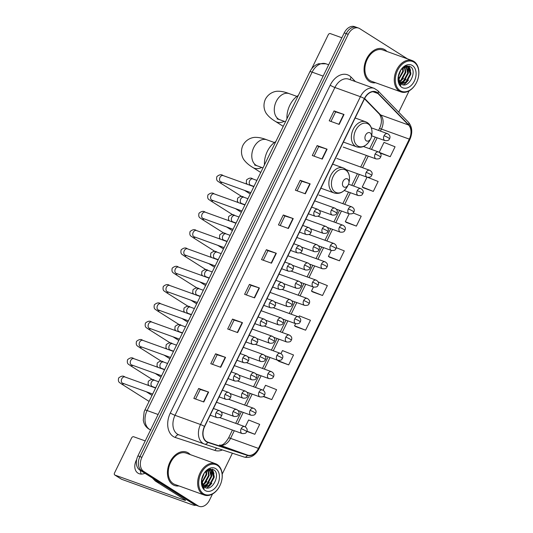<?xml version="1.0" encoding="UTF-8"?>
<svg xmlns="http://www.w3.org/2000/svg" width="533" height="533" viewBox="0 0 533 533"><rect width="100%" height="100%" fill="white"/><g stroke="black" fill="none" stroke-linecap="round" stroke-linejoin="round"><path stroke-width="0.8" d="M407.505 58.877L359.682 28.609A11.1 7.748 109.8 0 0 358.609 28.089L354.625 26.65A11.1 7.748 109.8 0 0 344.231 32.893L137.927 455.882A11.1 7.748 109.8 0 0 139.719 469.986L194.079 504.391A11.1 7.748 109.8 0 0 195.151 504.911L197.143 505.63A11.1 7.748 109.8 0 1 196.071 505.104A11.1 7.748 109.8 0 0 197.143 505.63L199.135 506.35A11.1 7.748 109.8 0 0 209.529 500.107L212.5 494.004M358.609 28.089A11.1 7.748 109.8 0 0 348.216 34.332L141.911 457.314A11.1 7.748 109.8 0 0 143.703 471.425L141.711 470.706L196.071 505.104L141.711 470.706A11.1 7.748 109.8 0 1 139.919 456.601A11.1 7.748 109.8 0 0 141.711 470.706L139.719 469.986M348.216 34.332L346.223 33.612L139.919 456.601L346.223 33.612A11.1 7.748 109.8 0 1 356.617 27.37A11.1 7.748 109.8 0 0 346.223 33.612L344.231 32.893M172.819 484.657A17.756 12.399 109.8 0 0 174.531 485.503A17.756 12.399 109.8 0 0 178.968 485.923A17.756 12.399 109.8 0 1 174.531 485.503A17.756 12.399 109.8 0 1 172.819 484.657A17.756 12.399 109.8 0 1 169.387 463.324A17.756 12.399 109.8 0 1 186.577 452.097A17.756 12.399 109.8 0 0 169.387 463.324A17.756 12.399 109.8 0 0 172.819 484.657M190.261 454.602A17.756 12.399 109.8 0 0 188.289 452.937A17.756 12.399 109.8 0 0 186.577 452.097A17.756 12.399 109.8 0 1 188.289 452.937A17.756 12.399 109.8 0 1 190.261 454.602M369.456 81.502A17.756 12.399 109.8 0 0 371.168 82.342A17.756 12.399 109.8 0 0 375.598 82.762A17.756 12.399 109.8 0 1 371.168 82.342A17.756 12.399 109.8 0 1 369.456 81.502A17.756 12.399 109.8 0 1 366.018 60.162A17.756 12.399 109.8 0 1 383.214 48.936A17.756 12.399 109.8 0 0 366.018 60.162A17.756 12.399 109.8 0 0 369.456 81.502M386.891 51.441A17.756 12.399 109.8 0 0 384.926 49.776A17.756 12.399 109.8 0 0 383.214 48.936A17.756 12.399 109.8 0 1 384.926 49.776A17.756 12.399 109.8 0 1 386.891 51.441M206.584 441.537A11.839 8.268 -70.2 0 1 204.672 426.487L364.559 98.678A11.839 8.268 -70.2 0 1 375.645 92.016A11.839 8.268 -70.2 0 1 377.937 93.515L408.551 125.008A11.839 8.268 -70.2 0 1 409.317 139.126L258.465 448.406A11.839 8.268 -70.2 0 1 247.545 455.122L207.89 442.157A11.839 8.268 -70.2 0 1 207.73 442.097A11.839 8.268 -70.2 0 1 206.584 441.537M206.458 441.804A12.132 8.475 109.8 0 0 207.797 442.437L247.452 455.402A12.132 8.475 109.8 0 0 258.645 448.52L409.491 139.233A12.132 8.475 109.8 0 0 408.711 124.769L378.097 93.275A12.132 8.475 109.8 0 0 364.385 98.565L204.499 426.38A12.132 8.475 109.8 0 0 206.458 441.804M334.058 110.897L335.63 111.89L344.018 114.488L334.058 110.897L329.221 120.811L339.181 124.402L344.018 114.488M317.135 145.596L318.701 146.588L327.095 149.187L317.135 145.596L312.298 155.509L322.258 159.101L327.095 149.187M300.212 180.294L301.778 181.287L310.173 183.885L300.212 180.294L295.375 190.208L305.336 193.799L310.173 183.885M280.198 225.539L284.862 215.978L293.25 218.583L283.289 214.992L278.453 224.906L288.413 228.497L293.25 218.583M284.855 215.985L283.289 214.992M195.584 399.024L200.248 389.463L208.63 392.075L198.669 388.484L193.839 398.398L203.799 401.989L208.63 392.075M200.241 389.476L198.669 388.484M215.592 353.785L217.164 354.778L225.552 357.376L215.592 353.785L210.762 363.699L220.722 367.29L225.552 357.376M232.515 319.087L234.087 320.08L242.482 322.678L232.515 319.087L227.684 329.001L237.645 332.592L242.482 322.678M246.353 294.936L251.016 285.368L259.404 287.98L249.444 284.389L244.607 294.303L254.567 297.894L259.404 287.98M251.01 285.382L249.444 284.389M266.367 249.691L267.932 250.683L276.327 253.282L266.367 249.691L261.53 259.604L271.49 263.195L276.327 253.282M143.703 471.425L198.063 505.824A11.1 7.748 109.8 0 0 199.135 506.35M222.188 474.15L232.401 453.203M398.724 112.197L409.137 90.85M346.43 222.488L356.377 226.105L361.214 216.191L353.166 212.987M363.353 187.789L373.307 191.407L378.137 181.493L367.903 177.422M380.276 153.091L390.229 156.709L395.06 146.795L384 142.398L379.196 152.251M295.662 326.582L305.609 330.194L310.446 320.28L299.386 315.889L298.833 317.022M278.739 361.281L288.686 364.892L293.523 354.978L282.463 350.587L280.971 353.632M263.289 396.539L271.763 399.59L276.6 389.676L265.534 385.286L263.115 390.249M246.846 431.41L254.841 434.288L259.678 424.375L248.611 419.984L245.26 426.86M329.507 257.186L339.454 260.804L344.291 250.89L336.316 247.718M312.585 291.884L322.532 295.495L327.369 285.588L318.121 281.91M267.939 250.677L263.275 260.237M234.094 320.066L229.43 329.634M217.171 354.765L212.507 364.325M301.785 181.28L297.121 190.841M318.707 146.582L314.044 156.142M335.63 111.883L330.966 121.444M313.457 287.04L311.472 291.105L312.671 291.944M322.532 295.495L311.472 291.105M295.595 323.651L294.549 325.803L295.748 326.642M305.609 330.194L294.549 325.803M277.74 360.268L278.826 361.341M288.686 364.892L277.626 360.501M271.763 399.59L263.569 396.339M254.841 434.288L246.932 431.15M331.313 250.423L328.395 256.406L329.594 257.246M339.454 260.804L328.395 256.406M349.168 213.806L345.317 221.708L346.517 222.547M356.377 226.105L345.317 221.708M367.03 177.196L362.24 187.01L363.439 187.849M373.307 191.407L362.24 187.01M380.029 152.911L380.362 153.151M390.229 156.709L379.476 152.431M141.272 474.07A11.839 8.375 122.3 0 1 140.406 470.419M136.668 459.553A11.839 8.375 -57.7 0 0 136.308 460.245A11.839 8.375 -57.7 0 0 137.954 473.117A11.839 8.375 -57.7 0 0 144.949 473.297M195.538 505.051A14.797 1.619 26 0 1 195.531 505.224A14.797 1.619 26 0 1 191.067 504.331L121.591 479.274A1.852 1.306 122.3 0 1 121.404 479.187A1.852 1.306 122.3 0 1 121.244 479.06M145.223 440.918L133.656 436.747A1.852 1.306 -57.7 0 0 131.604 437.953L114.522 472.978A1.852 1.306 -57.7 0 0 114.775 474.99A1.852 1.306 -57.7 0 0 114.961 475.083L184.438 500.134A3.698 0.406 -154 0 0 185.557 500.36A3.698 0.406 -154 0 0 184.718 499.634L155.429 481.099A1.852 1.293 -70.2 0 1 155.25 480.953L152.378 478.001M217.371 465.362A15.903 11.106 109.8 0 0 200.934 473.564A15.903 11.106 109.8 0 0 203.506 493.785A15.903 11.106 109.8 0 0 219.456 486.516A15.903 11.106 109.8 0 0 221.815 479.986A15.903 11.106 109.8 0 0 217.371 465.362M221.815 479.986L221.848 479.82A16.643 11.626 109.8 0 0 217.191 464.523A16.643 11.626 109.8 0 0 215.585 463.737A16.643 11.626 109.8 0 0 199.469 474.263A16.643 11.626 109.8 0 0 202.687 494.264A16.643 11.626 109.8 0 0 204.292 495.05A16.643 11.626 109.8 0 0 219.383 486.662L219.456 486.516M215.585 463.737L186.204 453.137A16.643 11.626 109.8 0 0 170.087 463.663A16.643 11.626 109.8 0 0 173.305 483.671A16.643 11.626 109.8 0 0 174.911 484.457L204.292 495.05M204.306 473.011L201.634 480.013M203.499 474.277L201.86 478.547M206.491 470.786L206.724 474.676L201.84 483.125M206.005 471.139L206.104 474.457L201.721 482.518M208.203 469.939L209.216 475.576L204.772 483.691L202.513 484.99M207.797 470.079L208.59 475.356L204.146 483.464L202.32 484.59M209.689 469.713L211.708 476.475L207.264 484.59L203.406 486.276M209.336 469.72L211.081 476.249L206.637 484.364L203.166 485.996M205.485 471.592L211.008 469.946L211.841 470.366L214.193 477.375L209.749 485.483L204.445 487.142M210.688 469.846L211.221 470.139L213.573 477.148L209.129 485.263L204.179 486.962M201.721 479.18A9.248 6.456 109.8 0 0 204.406 487.115C211.994 492.798 221.202 474.097 213.766 469.833L209.116 469.213L204.452 472.811M205.118 490.48A12.206 8.528 109.8 0 0 217.731 484.191A12.206 8.528 109.8 0 0 215.758 468.667A12.206 8.528 109.8 0 0 203.673 473.97A12.206 8.528 109.8 0 0 201.654 479.567A12.206 8.528 109.8 0 0 205.118 490.48M201.481 482.372C201.634 485.177 202.513 487.322 204.119 488.808L201.661 479.613M212.281 469.12L213.98 473.544M212.58 469.213L214.259 476.675M211.848 483.264L208.949 486.529L206.617 487.968M210.542 468.933L211.088 469.979M211.135 470.086L211.774 475.776M209.362 482.365L206.458 485.63L204.339 486.975M206.871 481.466L202.833 485.536M201.887 479.673L201.627 480.06M347.643 179.021A4.437 3.098 109.8 0 0 343.059 181.307A4.437 3.098 109.8 0 0 343.778 186.95A4.437 3.098 109.8 0 0 348.229 184.924A4.437 3.098 109.8 0 0 348.888 183.099A4.437 3.098 109.8 0 0 347.643 179.021M275.847 141.531A20.347 14.211 109.8 0 0 264.461 164.884M370.142 132.89A4.437 3.098 109.8 0 0 365.558 135.175A4.437 3.098 109.8 0 0 366.278 140.819A4.437 3.098 109.8 0 0 370.728 138.793A4.437 3.098 109.8 0 0 371.388 136.968A4.437 3.098 109.8 0 0 370.142 132.89M298.347 95.4A20.347 14.211 109.8 0 0 286.961 118.746M341.86 37.763L330.287 33.586A1.852 1.306 -57.7 0 0 328.241 34.792L311.585 68.937M414.001 62.208A15.903 11.106 109.8 0 0 397.571 70.403A15.903 11.106 109.8 0 0 400.143 90.623A15.903 11.106 109.8 0 0 416.093 83.361A15.903 11.106 109.8 0 0 418.452 76.825A15.903 11.106 109.8 0 0 414.001 62.208M418.452 76.825L418.478 76.665A16.643 11.626 109.8 0 0 413.828 61.362A16.643 11.626 109.8 0 0 412.222 60.575A16.643 11.626 109.8 0 0 396.106 71.102A16.643 11.626 109.8 0 0 399.324 91.103A16.643 11.626 109.8 0 0 400.929 91.896A16.643 11.626 109.8 0 0 416.013 83.501L416.093 83.361M412.222 60.575L382.834 49.982A16.643 11.626 109.8 0 0 366.717 60.509A16.643 11.626 109.8 0 0 369.935 80.51A16.643 11.626 109.8 0 0 371.541 81.296L400.929 91.896M400.936 69.85L398.264 76.859M400.136 71.116L398.497 75.386M403.121 67.624L403.361 71.522L398.471 79.963M402.642 67.984L402.735 71.295L398.358 79.357M404.833 66.778L405.846 72.421L401.402 80.53L399.15 81.835M404.434 66.918L405.227 72.195L400.783 80.303L398.957 81.429M406.319 66.552L408.338 73.314L403.894 81.429L400.043 83.115M405.966 66.565L407.718 73.094L403.274 81.203L399.803 82.835M402.115 68.437L407.638 66.792L408.478 67.205L410.83 74.214L406.386 82.329L401.082 83.981M407.325 66.692L407.852 66.985L410.203 73.987L405.76 82.102L400.816 83.801M398.358 76.026A9.248 6.456 109.8 0 0 401.036 83.954C408.624 89.644 417.832 70.942 410.397 66.672L405.746 66.052L401.082 69.65M401.755 87.319A12.206 8.528 109.8 0 0 414.368 81.029A12.206 8.528 109.8 0 0 412.389 65.512A12.206 8.528 109.8 0 0 400.303 70.809A12.206 8.528 109.8 0 0 398.284 76.412A12.206 8.528 109.8 0 0 401.755 87.319M398.118 79.217C398.264 82.022 399.144 84.167 400.756 85.653L398.291 76.452M408.918 65.959L410.61 70.389M409.211 66.052L410.896 73.514M408.485 80.103L405.586 83.375L403.248 84.807M407.172 65.779L407.725 66.818M407.772 66.931L408.405 72.615M405.993 79.21L403.095 82.475L400.976 83.814M403.501 78.311L399.47 82.382M398.524 76.512L398.264 76.905M323.151 76.112L312.138 72.142A7.395 0.813 -154 0 0 309.906 71.695C311.345 68.764 313.397 66.485 316.069 64.879L318.547 63.753L325.996 63.82A14.797 10.334 109.8 0 0 312.138 72.142L147.095 410.53A14.797 10.334 109.8 0 0 149.487 429.345A14.797 10.334 109.8 0 0 150.592 429.918M158.108 414.501L147.095 410.53A7.395 0.813 -154 0 0 144.863 410.084L309.906 71.695M194.079 504.391L198.063 505.824M137.927 455.882L141.911 457.314M222.414 449.939A18.495 12.919 -70.2 0 1 214.999 450.465L175.344 437.493A18.495 12.919 -70.2 0 1 170.313 413.015L330.2 85.2A3.698 0.406 -154 0 0 334.897 87.499L175.017 415.314A14.797 10.334 109.8 0 0 177.402 434.122A14.797 10.334 109.8 0 0 178.835 434.828L204.332 444.022A14.797 10.334 -70.2 0 1 202.906 443.323A14.797 10.334 -70.2 0 1 200.515 424.508A3.698 0.406 26 0 1 204.499 426.38M330.2 85.2A18.495 12.919 -70.2 0 1 349.308 75.673A18.495 12.919 -70.2 0 1 351.1 77.138L355.418 81.576M348.755 79.177A14.797 10.334 109.8 0 0 334.897 87.499L360.401 96.693A14.797 10.334 -70.2 0 1 374.259 88.371L348.755 79.177M204.645 444.129L244.194 457.061A3.698 2.645 -71.9 0 0 244.247 457.081L204.592 444.109A3.698 2.645 -71.9 0 1 204.539 444.089A14.797 10.334 -70.2 0 1 204.332 444.022L204.592 444.109A3.698 2.645 -71.9 0 0 207.797 442.437M247.452 455.402A3.698 2.645 -71.9 0 1 244.247 457.081C250.33 458.42 255.234 455.688 258.958 448.886A3.698 0.406 -154 0 0 258.645 448.52M409.491 139.233A3.698 0.406 26 0 1 409.81 139.606C412.795 132.75 412.329 126.941 408.418 122.17L377.804 90.677L374.259 88.371M408.711 124.769A3.698 2.505 -44.2 0 0 408.418 122.17M378.097 93.275A3.698 2.505 -44.2 0 0 377.804 90.677M364.385 98.565A3.698 0.406 -154 0 0 360.401 96.693L200.515 424.508L175.017 415.314A3.698 0.406 -154 0 1 170.313 413.015M214.999 450.465A3.698 2.645 108.1 0 1 216.811 448.106M175.344 437.493A3.698 2.645 108.1 0 1 178.935 434.861M350.494 79.797A3.698 2.505 135.8 0 1 351.1 77.138M409.317 139.126L381.421 129.066A11.839 8.268 109.8 0 0 380.662 114.955L364.652 98.485M408.551 125.008L380.662 114.955A6.656 4.511 135.8 0 1 379.436 114.175L364.499 98.805M377.937 93.515L372.927 91.703M247.545 455.122L219.656 445.068A11.839 8.268 109.8 0 0 230.576 438.353L234.3 430.711M219.456 445.002A6.656 4.764 108.1 0 1 219.556 445.035L219.656 445.068A6.656 4.764 108.1 0 0 219.556 445.035C222.208 445.835 225.212 443.476 228.57 437.946L232.428 430.038M258.465 448.406L230.576 438.353A6.656 0.726 -154 0 0 228.57 437.946M237.565 424.021L243.228 412.402M246.493 405.72L252.162 394.1M255.42 387.411L261.09 375.792M264.348 369.103L270.018 357.483M273.282 350.794L278.946 339.175M282.21 332.485L287.873 320.866M291.138 314.184L296.808 302.564M300.066 295.875L305.735 284.256M308.993 277.566L314.663 265.947M317.928 259.258L323.591 247.638M326.856 240.949L332.519 229.33M335.783 222.641L341.453 211.021M344.711 204.339L350.381 192.719M353.639 186.03L359.309 174.411M362.573 167.722L368.236 156.102M371.501 149.413L377.164 137.794M380.429 131.105L381.421 129.066A6.656 0.726 -154 0 0 379.416 128.666C382.068 123.063 382.074 118.233 379.436 114.175M276.007 253.175L271.177 263.082M259.085 287.873L254.254 297.78M242.162 322.572L237.325 332.479M225.239 357.27L220.402 367.177M208.316 391.968L203.479 401.875M292.93 218.477L288.1 228.384M309.853 183.778L305.023 193.686M326.776 149.08L321.945 158.987M343.698 114.382L338.868 124.289M184.691 499.614L184.438 500.134M159.72 482.645L155.429 481.099M114.961 475.083L121.591 479.274M155.25 480.953L159.42 482.458M254.574 164.983L257.332 165.863A13.871 9.687 -70.2 0 1 255.993 165.203A13.871 9.687 -70.2 0 1 253.748 147.568A13.871 9.687 -70.2 0 1 266.74 139.766L274.395 142.524M261.756 167.455A13.871 9.807 122.3 0 1 252.935 167.535L260.75 172.485M345.79 170.167A12.232 8.541 109.8 0 0 333.158 176.47A12.232 8.541 109.8 0 0 335.13 192.02A12.232 8.541 109.8 0 0 347.403 186.437C343.905 192.186 339.501 194.372 334.184 192.986A13.318 9.301 109.8 0 1 332.898 192.353A13.318 9.301 109.8 0 1 330.327 176.35A13.318 9.301 109.8 0 1 343.219 167.935L344.871 168.741C348.689 171.519 350.134 175.737 349.215 181.407A12.232 8.541 109.8 0 0 345.79 170.167M277.073 118.852L279.832 119.732A13.871 9.687 -70.2 0 1 278.493 119.072A13.871 9.687 -70.2 0 1 276.247 101.437A13.871 9.687 -70.2 0 1 289.239 93.635L296.894 96.393M284.256 121.324A13.871 9.807 122.3 0 1 275.434 121.404L283.25 126.354M368.296 124.036A12.232 8.541 109.8 0 0 355.658 130.338A12.232 8.541 109.8 0 0 357.636 145.889A12.232 8.541 109.8 0 0 369.902 140.306C366.404 146.055 362 148.234 356.684 146.855A13.318 9.301 109.8 0 1 355.398 146.222A13.318 9.301 109.8 0 1 352.826 130.219A13.318 9.301 109.8 0 1 365.718 121.804L367.37 122.61C371.188 125.382 372.64 129.606 371.714 135.275A12.232 8.541 109.8 0 0 368.296 124.036M216.085 412.775A3.698 2.585 109.8 0 0 216.684 417.479A3.698 2.585 109.8 0 0 217.044 417.659C221.601 417.919 220.948 416.32 221.621 415.8A3.698 0.406 -154 0 0 220.789 415.074A3.698 0.406 26 0 0 216.085 412.775A3.698 2.585 109.8 0 1 219.549 410.696C221.895 411.996 222.581 413.695 221.621 415.8M155.623 388.037L124.895 376.958A3.331 2.325 109.8 0 0 121.87 378.643A3.331 2.325 109.8 0 0 122.317 383.06A3.331 2.325 109.8 0 0 122.637 383.22L122.07 382.874M123.903 383.673A3.331 2.352 122.3 0 1 121.424 383.9C119.958 382.501 117.626 382.727 118.646 377.99C121.138 375.912 123.216 375.565 124.895 376.958M219.909 410.87A3.698 2.585 109.8 0 0 219.549 410.696L213.447 408.498M225.019 394.473A3.698 2.585 109.8 0 0 225.612 399.17A3.698 2.585 109.8 0 0 225.972 399.35C230.529 399.61 229.876 398.011 230.549 397.491A3.698 0.406 -154 0 0 229.716 396.765A3.698 0.406 26 0 0 225.019 394.473A3.698 2.585 109.8 0 1 228.484 392.388C230.822 393.687 231.515 395.386 230.549 397.491M164.55 369.729L133.823 358.649A3.331 2.325 109.8 0 0 130.798 360.335A3.331 2.325 109.8 0 0 131.245 364.752A3.331 2.325 109.8 0 0 131.564 364.912L130.998 364.565M132.83 365.371A3.331 2.352 122.3 0 1 130.352 365.591C128.886 364.192 126.561 364.419 127.574 359.682C130.065 357.603 132.144 357.257 133.823 358.649M228.837 392.561A3.698 2.585 109.8 0 0 228.484 392.388L222.381 390.189M233.947 376.165A3.698 2.585 109.8 0 0 234.547 380.868A3.698 2.585 109.8 0 0 234.9 381.042C239.457 381.302 238.804 379.709 239.477 379.183A3.698 0.406 -154 0 0 238.644 378.457A3.698 0.406 26 0 0 233.947 376.165A3.698 2.585 109.8 0 1 237.412 374.079C239.75 375.379 240.443 377.078 239.477 379.183M173.478 351.42L142.751 340.34A3.331 2.325 109.8 0 0 139.726 342.033A3.331 2.325 109.8 0 0 140.172 346.45A3.331 2.325 109.8 0 0 140.492 346.603L139.926 346.257M141.758 347.063A3.331 2.352 122.3 0 1 139.28 347.289C137.82 345.884 135.489 346.11 136.501 341.373C138.993 339.294 141.078 338.955 142.751 340.34M237.765 374.259A3.698 2.585 109.8 0 0 237.412 374.079L231.309 371.881M242.875 357.856A3.698 2.585 109.8 0 0 243.474 362.56A3.698 2.585 109.8 0 0 243.828 362.733C248.385 362.993 247.732 361.401 248.411 360.874A3.698 0.406 -154 0 0 247.572 360.155A3.698 0.406 26 0 0 242.875 357.856A3.698 2.585 109.8 0 1 246.339 355.778C248.678 357.07 249.371 358.776 248.411 360.874M182.406 333.112L151.678 322.032A3.331 2.325 109.8 0 0 148.66 323.724A3.331 2.325 109.8 0 0 149.1 328.141A3.331 2.325 109.8 0 0 149.42 328.295L148.854 327.948M150.692 328.754A3.331 2.352 122.3 0 1 148.207 328.981C146.748 327.575 144.416 327.808 145.429 323.071C147.921 320.986 150.006 320.646 151.678 322.032M246.699 355.951A3.698 2.585 109.8 0 0 246.339 355.778L240.236 353.572M251.803 339.548A3.698 2.585 109.8 0 0 252.402 344.251A3.698 2.585 109.8 0 0 252.762 344.425C257.319 344.684 256.666 343.092 257.339 342.566A3.698 0.406 -154 0 0 256.506 341.846A3.698 0.406 26 0 0 251.803 339.548A3.698 2.585 109.8 0 1 255.267 337.469C257.612 338.761 258.298 340.467 257.339 342.566M191.334 314.803L160.613 303.723A3.331 2.325 109.8 0 0 157.588 305.416A3.331 2.325 109.8 0 0 158.028 309.833A3.331 2.325 109.8 0 0 158.354 309.993L157.781 309.646M159.62 310.446A3.331 2.352 122.3 0 1 157.142 310.672C155.676 309.267 153.344 309.5 154.357 304.763C156.849 302.684 158.934 302.338 160.613 303.723M255.627 337.642A3.698 2.585 109.8 0 0 255.267 337.469L249.164 335.264M260.73 321.239A3.698 2.585 109.8 0 0 261.33 325.943A3.698 2.585 109.8 0 0 261.69 326.116C266.247 326.383 265.594 324.784 266.267 324.264A3.698 0.406 -154 0 0 265.434 323.538A3.698 0.406 26 0 0 260.73 321.239A3.698 2.585 109.8 0 1 264.195 319.16C266.54 320.46 267.226 322.159 266.267 324.264M200.268 296.501L169.541 285.421A3.331 2.325 109.8 0 0 166.516 287.107A3.331 2.325 109.8 0 0 166.962 291.524A3.331 2.325 109.8 0 0 167.282 291.684L166.716 291.338M168.548 292.137A3.331 2.352 122.3 0 1 166.069 292.364C164.604 290.965 162.272 291.191 163.291 286.454C165.783 284.375 167.862 284.029 169.541 285.421M264.555 319.334A3.698 2.585 109.8 0 0 264.195 319.16L258.092 316.962M269.665 302.931A3.698 2.585 109.8 0 0 270.258 307.634A3.698 2.585 109.8 0 0 270.617 307.814C275.175 308.074 274.522 306.475 275.195 305.955A3.698 0.406 -154 0 0 274.362 305.229A3.698 0.406 26 0 0 269.665 302.931A3.698 2.585 109.8 0 1 273.129 300.852C275.468 302.151 276.161 303.85 275.195 305.955M209.196 278.193L178.468 267.113A3.331 2.325 109.8 0 0 175.444 268.799A3.331 2.325 109.8 0 0 175.89 273.216A3.331 2.325 109.8 0 0 176.21 273.376L175.643 273.029M177.476 273.835A3.331 2.352 122.3 0 1 174.997 274.055C173.531 272.656 171.206 272.883 172.219 268.146C174.711 266.067 176.796 265.72 178.468 267.113M273.482 301.025A3.698 2.585 109.8 0 0 273.129 300.852L267.026 298.653M278.592 284.629A3.698 2.585 109.8 0 0 279.192 289.326A3.698 2.585 109.8 0 0 279.545 289.506C284.102 289.765 283.449 288.166 284.129 287.647A3.698 0.406 -154 0 0 283.289 286.921A3.698 0.406 26 0 0 278.592 284.629A3.698 2.585 109.8 0 1 282.057 282.543C284.395 283.842 285.088 285.541 284.129 287.647M218.124 259.884L187.396 248.804A3.331 2.325 109.8 0 0 184.371 250.497A3.331 2.325 109.8 0 0 184.818 254.907A3.331 2.325 109.8 0 0 185.138 255.067L184.571 254.721M186.403 255.527A3.331 2.352 122.3 0 1 183.925 255.747C182.466 254.348 180.134 254.574 181.147 249.837C183.638 247.758 185.724 247.412 187.396 248.804M282.41 282.723A3.698 2.585 109.8 0 0 282.057 282.543L275.954 280.345M287.52 266.32A3.698 2.585 109.8 0 0 288.12 271.024A3.698 2.585 109.8 0 0 288.473 271.197C293.03 271.457 292.384 269.865 293.057 269.338A3.698 0.406 -154 0 0 292.217 268.612A3.698 0.406 26 0 0 287.52 266.32A3.698 2.585 109.8 0 1 290.985 264.235C293.323 265.534 294.016 267.233 293.057 269.338M227.051 241.576L196.324 230.496A3.331 2.325 109.8 0 0 193.306 232.188A3.331 2.325 109.8 0 0 193.746 236.605A3.331 2.325 109.8 0 0 194.065 236.759L193.499 236.412M195.338 237.218A3.331 2.352 122.3 0 1 192.853 237.445C191.394 236.039 189.062 236.272 190.074 231.535C192.566 229.45 194.652 229.11 196.324 230.496M291.344 264.415A3.698 2.585 109.8 0 0 290.985 264.235L284.882 262.036M296.448 248.012A3.698 2.585 109.8 0 0 297.048 252.715A3.698 2.585 109.8 0 0 297.407 252.889C301.964 253.148 301.312 251.556 301.984 251.03A3.698 0.406 -154 0 0 301.152 250.31A3.698 0.406 26 0 0 296.448 248.012A3.698 2.585 109.8 0 1 299.912 245.933C302.258 247.225 302.944 248.931 301.984 251.03M235.979 223.267L205.258 212.187A3.331 2.325 109.8 0 0 202.234 213.88A3.331 2.325 109.8 0 0 202.673 218.297A3.331 2.325 109.8 0 0 203 218.45L202.427 218.104M204.266 218.91A3.331 2.352 122.3 0 1 201.787 219.136C200.321 217.731 197.99 217.964 199.002 213.227C201.494 211.148 203.579 210.801 205.258 212.187M300.272 246.106A3.698 2.585 109.8 0 0 299.912 245.933L293.81 243.728M305.376 229.703A3.698 2.585 109.8 0 0 305.975 234.407A3.698 2.585 109.8 0 0 306.335 234.58C310.892 234.846 310.239 233.247 310.912 232.721A3.698 0.406 -154 0 0 310.079 232.002A3.698 0.406 26 0 0 305.376 229.703A3.698 2.585 109.8 0 1 308.84 227.624C311.185 228.924 311.872 230.622 310.912 232.721M244.914 204.965L214.186 193.885A3.331 2.325 109.8 0 0 211.161 195.571A3.331 2.325 109.8 0 0 211.608 199.988A3.331 2.325 109.8 0 0 211.927 200.148L211.361 199.802M213.193 200.601A3.331 2.352 122.3 0 1 210.715 200.828C209.249 199.429 206.917 199.655 207.937 194.918C210.428 192.839 212.507 192.493 214.186 193.885M309.2 227.798A3.698 2.585 109.8 0 0 308.84 227.624L302.744 225.419M314.31 211.394A3.698 2.585 109.8 0 0 314.903 216.098A3.698 2.585 109.8 0 0 315.263 216.271C319.82 216.538 319.167 214.939 319.84 214.419A3.698 0.406 -154 0 0 319.007 213.693A3.698 0.406 26 0 0 314.31 211.394A3.698 2.585 109.8 0 1 317.775 209.316C320.113 210.615 320.806 212.314 319.84 214.419M253.841 186.657L223.114 175.577A3.331 2.325 109.8 0 0 220.089 177.262A3.331 2.325 109.8 0 0 220.535 181.68A3.331 2.325 109.8 0 0 220.855 181.84L220.289 181.493M222.121 182.293A3.331 2.352 122.3 0 1 219.643 182.519C218.177 181.12 215.852 181.347 216.864 176.61C219.356 174.531 221.442 174.184 223.114 175.577M318.128 209.489A3.698 2.585 109.8 0 0 317.775 209.316L311.672 207.117M233.101 411.569A3.698 2.585 109.8 0 0 233.701 416.266A3.698 2.585 109.8 0 0 234.06 416.446C238.617 416.706 237.965 415.107 238.637 414.587A3.698 0.406 -154 0 0 237.805 413.861A3.698 0.406 26 0 0 233.101 411.569A3.698 2.585 109.8 0 1 236.565 409.484C238.911 410.783 239.597 412.482 238.637 414.587M158.667 381.788L154.557 380.309A3.331 2.325 109.8 0 0 151.539 381.994A3.331 2.325 109.8 0 0 151.978 386.412A3.331 2.325 109.8 0 0 152.305 386.572L151.732 386.225M236.925 409.657A3.698 2.585 109.8 0 0 236.565 409.484L216.498 402.248M242.035 393.261A3.698 2.585 109.8 0 0 242.628 397.964A3.698 2.585 109.8 0 0 242.988 398.138C247.545 398.398 246.892 396.805 247.565 396.279A3.698 0.406 -154 0 0 246.732 395.553A3.698 0.406 26 0 0 242.035 393.261A3.698 2.585 109.8 0 1 245.5 391.175C247.838 392.475 248.525 394.173 247.565 396.279M167.595 363.479L163.491 362A3.331 2.325 109.8 0 0 160.466 363.686A3.331 2.325 109.8 0 0 160.906 368.103A3.331 2.325 109.8 0 0 161.233 368.263L160.66 367.917M245.853 391.355A3.698 2.585 109.8 0 0 245.5 391.175L225.426 383.94M250.963 374.952A3.698 2.585 109.8 0 0 251.556 379.656A3.698 2.585 109.8 0 0 251.916 379.829C256.473 380.089 255.82 378.497 256.493 377.97A3.698 0.406 -154 0 0 255.66 377.251A3.698 0.406 26 0 0 250.963 374.952A3.698 2.585 109.8 0 1 254.428 372.873C256.766 374.166 257.459 375.872 256.493 377.97M176.523 345.171L172.419 343.692A3.331 2.325 109.8 0 0 169.394 345.384A3.331 2.325 109.8 0 0 169.84 349.801A3.331 2.325 109.8 0 0 170.16 349.954L169.594 349.608M254.781 373.047A3.698 2.585 109.8 0 0 254.428 372.873L234.353 365.631M259.891 356.644A3.698 2.585 109.8 0 0 260.49 361.347A3.698 2.585 109.8 0 0 260.844 361.521C265.401 361.787 264.748 360.188 265.427 359.662A3.698 0.406 -154 0 0 264.588 358.942A3.698 0.406 26 0 0 259.891 356.644A3.698 2.585 109.8 0 1 263.355 354.565C265.694 355.864 266.387 357.563 265.427 359.662M185.457 326.869L181.347 325.383A3.331 2.325 109.8 0 0 178.322 327.075A3.331 2.325 109.8 0 0 178.768 331.493A3.331 2.325 109.8 0 0 179.088 331.646L178.522 331.299M263.715 354.738A3.698 2.585 109.8 0 0 263.355 354.565L243.281 347.323M268.819 338.335A3.698 2.585 109.8 0 0 269.418 343.039A3.698 2.585 109.8 0 0 269.771 343.212C274.328 343.479 273.682 341.88 274.355 341.36A3.698 0.406 -154 0 0 273.522 340.634A3.698 0.406 26 0 0 268.819 338.335A3.698 2.585 109.8 0 1 272.283 336.256C274.628 337.556 275.314 339.255 274.355 341.36M194.385 308.56L190.274 307.075A3.331 2.325 109.8 0 0 187.256 308.767A3.331 2.325 109.8 0 0 187.696 313.184A3.331 2.325 109.8 0 0 188.016 313.344L187.449 312.991M272.643 336.43A3.698 2.585 109.8 0 0 272.283 336.256L252.216 329.021M277.746 320.027A3.698 2.585 109.8 0 0 278.346 324.73A3.698 2.585 109.8 0 0 278.706 324.91C283.263 325.17 282.61 323.571 283.283 323.051A3.698 0.406 -154 0 0 282.45 322.325A3.698 0.406 26 0 0 277.746 320.027A3.698 2.585 109.8 0 1 281.211 317.948C283.556 319.247 284.242 320.946 283.283 323.051M203.313 290.252L199.209 288.773A3.331 2.325 109.8 0 0 196.184 290.458A3.331 2.325 109.8 0 0 196.624 294.876A3.331 2.325 109.8 0 0 196.95 295.035L196.377 294.689M281.571 318.121A3.698 2.585 109.8 0 0 281.211 317.948L261.143 310.712M286.681 301.725A3.698 2.585 109.8 0 0 287.274 306.428A3.698 2.585 109.8 0 0 287.633 306.602C292.191 306.861 291.538 305.269 292.211 304.743A3.698 0.406 -154 0 0 291.378 304.017A3.698 0.406 26 0 0 286.681 301.725A3.698 2.585 109.8 0 1 290.145 299.639C292.484 300.938 293.17 302.637 292.211 304.743M212.241 271.943L208.136 270.464A3.331 2.325 109.8 0 0 205.112 272.15A3.331 2.325 109.8 0 0 205.551 276.567A3.331 2.325 109.8 0 0 205.878 276.727L205.305 276.38M290.498 299.819A3.698 2.585 109.8 0 0 290.145 299.639L270.071 292.404M295.608 283.416A3.698 2.585 109.8 0 0 296.201 288.12A3.698 2.585 109.8 0 0 296.561 288.293C301.118 288.553 300.465 286.961 301.138 286.434A3.698 0.406 -154 0 0 300.306 285.715A3.698 0.406 26 0 0 295.608 283.416A3.698 2.585 109.8 0 1 299.073 281.331C301.411 282.63 302.104 284.329 301.138 286.434M221.168 253.635L217.064 252.156A3.331 2.325 109.8 0 0 214.039 253.841A3.331 2.325 109.8 0 0 214.486 258.258A3.331 2.325 109.8 0 0 214.806 258.418L214.239 258.072M299.426 281.511A3.698 2.585 109.8 0 0 299.073 281.331L278.999 274.095M304.536 265.108A3.698 2.585 109.8 0 0 305.136 269.811A3.698 2.585 109.8 0 0 305.489 269.984C310.046 270.244 309.393 268.652 310.073 268.126A3.698 0.406 -154 0 0 309.233 267.406A3.698 0.406 26 0 0 304.536 265.108A3.698 2.585 109.8 0 1 308.001 263.029C310.339 264.321 311.032 266.027 310.073 268.126M230.103 235.326L225.992 233.847A3.331 2.325 109.8 0 0 222.967 235.539A3.331 2.325 109.8 0 0 223.414 239.957A3.331 2.325 109.8 0 0 223.733 240.11L223.167 239.763M308.36 263.202A3.698 2.585 109.8 0 0 308.001 263.029L287.927 255.787M313.464 246.799A3.698 2.585 109.8 0 0 314.064 251.503A3.698 2.585 109.8 0 0 314.417 251.676C318.974 251.942 318.328 250.343 319 249.817A3.698 0.406 -154 0 0 318.168 249.098A3.698 0.406 26 0 0 313.464 246.799A3.698 2.585 109.8 0 1 316.928 244.72C319.274 246.019 319.96 247.718 319 249.817M239.031 217.024L234.92 215.539A3.331 2.325 109.8 0 0 231.902 217.231A3.331 2.325 109.8 0 0 232.341 221.648A3.331 2.325 109.8 0 0 232.661 221.801L232.095 221.455M317.288 244.894A3.698 2.585 109.8 0 0 316.928 244.72L296.861 237.485M322.392 228.49A3.698 2.585 109.8 0 0 322.991 233.194A3.698 2.585 109.8 0 0 323.351 233.374C327.908 233.634 327.255 232.035 327.928 231.515A3.698 0.406 -154 0 0 327.095 230.789A3.698 0.406 26 0 0 322.392 228.49A3.698 2.585 109.8 0 1 325.856 226.412C328.201 227.711 328.888 229.41 327.928 231.515M247.958 198.716L243.854 197.23A3.331 2.325 109.8 0 0 240.829 198.922A3.331 2.325 109.8 0 0 241.269 203.339A3.331 2.325 109.8 0 0 241.596 203.499L241.023 203.153M326.216 226.585A3.698 2.585 109.8 0 0 325.856 226.412L305.789 219.176M331.326 210.189A3.698 2.585 109.8 0 0 331.919 214.886A3.698 2.585 109.8 0 0 332.279 215.066C336.836 215.325 336.183 213.726 336.856 213.207A3.698 0.406 -154 0 0 336.023 212.48A3.698 0.406 26 0 0 331.326 210.189A3.698 2.585 109.8 0 1 334.791 208.103C337.129 209.402 337.822 211.101 336.856 213.207M256.886 180.407L252.782 178.928A3.331 2.325 109.8 0 0 249.757 180.614A3.331 2.325 109.8 0 0 250.204 185.031A3.331 2.325 109.8 0 0 250.523 185.191L249.957 184.844M335.144 208.276A3.698 2.585 109.8 0 0 334.791 208.103L314.717 200.868M241.189 428.665A3.698 2.585 109.8 0 0 241.789 433.369A3.698 2.585 109.8 0 0 242.142 433.542C246.699 433.802 246.046 432.21 246.726 431.683A3.698 0.406 -154 0 0 245.886 430.957A3.698 0.406 26 0 0 241.189 428.665A3.698 2.585 109.8 0 1 244.654 426.58C246.992 427.879 247.685 429.578 246.726 431.683M245.013 426.76A3.698 2.585 109.8 0 0 244.654 426.58L219.723 417.592M250.117 410.357A3.698 2.585 109.8 0 0 250.717 415.06A3.698 2.585 109.8 0 0 251.076 415.234C255.633 415.493 254.981 413.901 255.653 413.375A3.698 0.406 -154 0 0 254.821 412.649A3.698 0.406 26 0 0 250.117 410.357A3.698 2.585 109.8 0 1 253.581 408.271C255.927 409.571 256.613 411.269 255.653 413.375M253.941 408.451A3.698 2.585 109.8 0 0 253.581 408.271L228.65 399.284M259.045 392.048A3.698 2.585 109.8 0 0 259.644 396.752A3.698 2.585 109.8 0 0 260.004 396.925C264.561 397.185 263.908 395.593 264.581 395.066A3.698 0.406 -154 0 0 263.748 394.347A3.698 0.406 26 0 0 259.045 392.048A3.698 2.585 109.8 0 1 262.509 389.969C264.854 391.262 265.541 392.968 264.581 395.066M262.869 390.143A3.698 2.585 109.8 0 0 262.509 389.969L237.578 380.975M267.979 373.74A3.698 2.585 109.8 0 0 268.572 378.443A3.698 2.585 109.8 0 0 268.932 378.617C273.489 378.883 272.836 377.284 273.509 376.758A3.698 0.406 -154 0 0 272.676 376.038A3.698 0.406 26 0 0 267.979 373.74A3.698 2.585 109.8 0 1 271.444 371.661C273.782 372.96 274.475 374.659 273.509 376.758M271.797 371.834A3.698 2.585 109.8 0 0 271.444 371.661L246.506 362.667M276.907 355.431A3.698 2.585 109.8 0 0 277.506 360.135A3.698 2.585 109.8 0 0 277.86 360.315C282.417 360.575 281.764 358.975 282.437 358.456A3.698 0.406 -154 0 0 281.604 357.73A3.698 0.406 26 0 0 276.907 355.431A3.698 2.585 109.8 0 1 280.371 353.352C282.71 354.652 283.403 356.35 282.437 358.456M280.724 353.526A3.698 2.585 109.8 0 0 280.371 353.352L255.434 344.358M285.835 337.129A3.698 2.585 109.8 0 0 286.434 341.826A3.698 2.585 109.8 0 0 286.787 342.006C291.344 342.266 290.692 340.667 291.371 340.147A3.698 0.406 -154 0 0 290.532 339.421A3.698 0.406 26 0 0 285.835 337.129A3.698 2.585 109.8 0 1 289.299 335.044C291.638 336.343 292.331 338.042 291.371 340.147M289.659 335.217A3.698 2.585 109.8 0 0 289.299 335.044L264.368 326.056M294.762 318.821A3.698 2.585 109.8 0 0 295.362 323.524A3.698 2.585 109.8 0 0 295.722 323.698C300.279 323.957 299.626 322.365 300.299 321.839A3.698 0.406 -154 0 0 299.466 321.113A3.698 0.406 26 0 0 294.762 318.821A3.698 2.585 109.8 0 1 298.227 316.735C300.572 318.034 301.258 319.733 300.299 321.839M298.587 316.915A3.698 2.585 109.8 0 0 298.227 316.735L273.296 307.748M303.69 300.512A3.698 2.585 109.8 0 0 304.29 305.216A3.698 2.585 109.8 0 0 304.649 305.389C309.207 305.649 308.554 304.057 309.227 303.53A3.698 0.406 -154 0 0 308.394 302.811A3.698 0.406 26 0 0 303.69 300.512A3.698 2.585 109.8 0 1 307.155 298.427C309.5 299.726 310.186 301.431 309.227 303.53M307.514 298.607A3.698 2.585 109.8 0 0 307.155 298.427L282.224 289.439M312.624 282.204A3.698 2.585 109.8 0 0 313.217 286.907A3.698 2.585 109.8 0 0 313.577 287.08C318.134 287.34 317.481 285.748 318.154 285.222A3.698 0.406 -154 0 0 317.322 284.502A3.698 0.406 26 0 0 312.624 282.204A3.698 2.585 109.8 0 1 316.089 280.125C318.428 281.417 319.12 283.123 318.154 285.222M316.442 280.298A3.698 2.585 109.8 0 0 316.089 280.125L291.151 271.13M321.552 263.895A3.698 2.585 109.8 0 0 322.152 268.599A3.698 2.585 109.8 0 0 322.505 268.772C327.062 269.038 326.409 267.439 327.089 266.913A3.698 0.406 -154 0 0 326.249 266.194A3.698 0.406 26 0 0 321.552 263.895A3.698 2.585 109.8 0 1 325.017 261.816C327.355 263.115 328.048 264.814 327.089 266.913M325.37 261.989A3.698 2.585 109.8 0 0 325.017 261.816L300.079 252.822M330.48 245.586A3.698 2.585 109.8 0 0 331.08 250.29A3.698 2.585 109.8 0 0 331.433 250.47C335.99 250.73 335.344 249.131 336.017 248.611A3.698 0.406 -154 0 0 335.177 247.885A3.698 0.406 26 0 0 330.48 245.586A3.698 2.585 109.8 0 1 333.944 243.508C336.283 244.807 336.976 246.506 336.017 248.611M334.304 243.681A3.698 2.585 109.8 0 0 333.944 243.508L309.013 234.52M339.408 227.285A3.698 2.585 109.8 0 0 340.007 231.982A3.698 2.585 109.8 0 0 340.367 232.161C344.924 232.421 344.271 230.822 344.944 230.303A3.698 0.406 -154 0 0 344.111 229.576A3.698 0.406 26 0 0 339.408 227.285A3.698 2.585 109.8 0 1 342.872 225.199C345.217 226.498 345.904 228.197 344.944 230.303M343.232 225.372A3.698 2.585 109.8 0 0 342.872 225.199L317.941 216.211M348.335 208.976A3.698 2.585 109.8 0 0 348.935 213.68A3.698 2.585 109.8 0 0 349.295 213.853C353.852 214.113 353.199 212.52 353.872 211.994A3.698 0.406 -154 0 0 353.039 211.268A3.698 0.406 26 0 0 348.335 208.976A3.698 2.585 109.8 0 1 351.8 206.891C354.145 208.19 354.831 209.889 353.872 211.994M352.16 207.071A3.698 2.585 109.8 0 0 351.8 206.891L318.934 195.038M357.27 190.667A3.698 2.585 109.8 0 0 357.863 195.371A3.698 2.585 109.8 0 0 358.223 195.544C362.78 195.804 362.127 194.212 362.8 193.686A3.698 0.406 -154 0 0 361.967 192.966A3.698 0.406 26 0 0 357.27 190.667A3.698 2.585 109.8 0 1 360.734 188.589C363.073 189.881 363.766 191.587 362.8 193.686M361.088 188.762A3.698 2.585 109.8 0 0 360.734 188.589L348.569 184.198M366.198 172.359A3.698 2.585 109.8 0 0 366.797 177.063A3.698 2.585 109.8 0 0 367.15 177.236C371.708 177.502 371.055 175.903 371.734 175.377A3.698 0.406 -154 0 0 370.895 174.657A3.698 0.406 26 0 0 366.198 172.359A3.698 2.585 109.8 0 1 369.662 170.28C372.001 171.579 372.694 173.278 371.734 175.377M370.015 170.453A3.698 2.585 109.8 0 0 369.662 170.28L336.789 158.428M375.125 154.05A3.698 2.585 109.8 0 0 375.725 158.754A3.698 2.585 109.8 0 0 376.078 158.927C380.635 159.194 379.989 157.595 380.662 157.075A3.698 0.406 -154 0 0 379.829 156.349A3.698 0.406 26 0 0 375.125 154.05A3.698 2.585 109.8 0 1 378.59 151.972C380.928 153.271 381.621 154.97 380.662 157.075M378.95 152.145A3.698 2.585 109.8 0 0 378.59 151.972L363.459 146.515M384.053 135.742A3.698 2.585 109.8 0 0 384.653 140.446A3.698 2.585 109.8 0 0 385.013 140.625C389.57 140.885 388.917 139.286 389.59 138.767A3.698 0.406 -154 0 0 388.757 138.04A3.698 0.406 26 0 0 384.053 135.742A3.698 2.585 109.8 0 1 387.518 133.663C389.863 134.962 390.549 136.661 389.59 138.767M387.877 133.836A3.698 2.585 109.8 0 0 387.518 133.663L371.321 127.82M150.912 430.044L148.754 428.985C146.468 427.493 144.849 425.421 143.903 422.776L143.264 420.244L144.137 411.796L144.863 410.084M325.996 63.82L328.681 64.786M258.958 448.886L409.81 139.606M235.693 423.349L241.356 411.729M244.62 405.04L250.283 393.421M253.548 386.731L259.218 375.112M262.476 368.43L268.146 356.81M271.404 350.121L277.073 338.502M280.338 331.812L286.001 320.193M289.266 313.504L294.929 301.885M298.194 295.195L303.863 283.576M307.121 276.887L312.791 265.267M316.049 258.585L321.719 246.966M324.983 240.276L330.647 228.657M333.911 221.968L339.574 210.348M342.839 203.659L348.509 192.04M351.767 185.351L357.436 173.731M360.694 167.049L366.364 155.429M369.629 148.74L375.292 137.121M378.557 130.432L379.416 128.666M121.404 479.187L114.775 474.99M210.382 469.726L211.008 469.946M266.74 139.766C262.649 138.167 258.965 137.367 255.687 137.367C252.729 137.201 246.373 138.78 242.881 145.396C239.823 152.218 242.488 158.201 244.44 160.433C246.506 163.038 249.337 165.403 252.935 167.535M332.639 164.117L343.219 167.935M320.899 188.196L334.184 192.986M348.888 183.099L349.215 181.407M348.229 184.924L347.403 186.437M262.989 167.902L257.332 165.863M289.239 93.635C285.148 92.036 281.464 91.236 278.193 91.236C275.228 91.07 268.872 92.649 265.381 99.265C262.323 106.087 264.988 112.07 266.94 114.302C269.005 116.907 271.837 119.272 275.434 121.404M355.138 117.986L365.718 121.804M343.399 142.064L356.684 146.855M371.388 136.968L371.714 135.275M370.728 138.793L369.902 140.306M285.488 121.771L279.832 119.732M146.255 391.735L152.032 395.393M152.685 394.054L122.637 383.22M210.189 415.187L217.044 417.659M121.424 383.9L149.093 401.416M155.183 373.426L160.959 377.084M161.612 375.745L131.564 364.912M219.116 396.878L225.972 399.35M130.352 365.591L152.704 379.743M164.111 355.125L169.887 358.776M170.54 357.443L140.492 346.603M228.044 378.57L234.9 381.042M139.28 347.289L161.639 361.434M173.038 336.816L178.821 340.467M179.474 339.135L149.42 328.295M236.972 360.261L243.828 362.733M148.207 328.981L170.567 343.125M181.973 318.507L187.749 322.165M188.402 320.826L158.354 309.993M245.906 341.953L252.762 344.425M157.142 310.672L179.494 324.817M190.901 300.199L196.677 303.857M197.33 302.517L167.282 291.684M254.834 323.644L261.69 326.116M166.069 292.364L188.422 306.508M199.828 281.89L205.605 285.548M206.258 284.209L176.21 273.376M263.762 305.342L270.617 307.814M174.997 274.055L197.35 288.206M208.756 263.582L214.532 267.24M215.185 265.9L185.138 255.067M272.689 287.034L279.545 289.506M183.925 255.747L206.284 269.898M217.684 245.28L223.467 248.931M224.12 247.598L194.065 236.759M281.624 268.725L288.473 271.197M192.853 237.445L215.212 251.589M226.618 226.971L232.395 230.629M233.048 229.29L203 218.45M290.552 250.417L297.407 252.889M201.787 219.136L224.14 233.281M235.546 208.663L241.322 212.321M241.975 210.981L211.927 200.148M299.479 232.108L306.335 234.58M210.715 200.828L233.068 214.972M244.474 190.354L250.25 194.012M250.903 192.673L220.855 181.84M308.407 213.8L315.263 216.271M219.643 182.519L241.995 196.67M148.974 385.639L148.067 384.22L148.307 381.342C150.799 379.263 152.884 378.916 154.557 380.309M155.729 387.804L152.305 386.572M221.115 411.776L234.06 416.446M157.901 367.33L157.002 365.911L157.242 363.033C159.727 360.954 161.812 360.608 163.491 362M164.657 369.502L161.233 368.263M230.043 393.467L242.988 398.138M166.829 349.022L165.93 347.603L166.169 344.724C168.661 342.646 170.74 342.299 172.419 343.692M173.591 351.194L170.16 349.954M238.971 375.159L251.916 379.829M175.763 330.72L174.857 329.294L175.097 326.423C177.589 324.337 179.674 323.997 181.347 325.383M182.519 332.885L179.088 331.646M247.898 356.857L260.844 361.521M184.691 312.411L183.785 310.992L184.025 308.114C186.517 306.035 188.602 305.689 190.274 307.075M191.447 314.577L188.016 313.344M256.826 338.548L269.771 343.212M193.619 294.103L192.713 292.684L192.953 289.805C195.444 287.727 197.53 287.38 199.209 288.773M200.375 296.268L196.95 295.035M265.76 320.24L278.706 324.91M202.547 275.794L201.647 274.375L201.887 271.497C204.379 269.418 206.458 269.072 208.136 270.464M209.302 277.959L205.878 276.727M274.688 301.931L287.633 306.602M211.474 257.486L210.575 256.067L210.815 253.188C213.307 251.11 215.385 250.763 217.064 252.156M218.237 259.658L214.806 258.418M283.616 283.623L296.561 288.293M220.409 239.177L219.503 237.758L219.743 234.88C222.234 232.801 224.32 232.461 225.992 233.847M227.165 241.349L223.733 240.11M292.544 265.314L305.489 269.984M229.337 220.875L228.43 219.449L228.67 216.578C231.162 214.493 233.247 214.153 234.92 215.539M236.092 223.041L232.661 221.801M301.471 247.012L314.417 251.676M238.264 202.567L237.358 201.148L237.598 198.269C240.09 196.191 242.175 195.844 243.854 197.23M245.02 204.732L241.596 203.499M310.406 228.704L323.351 233.374M247.192 184.258L246.293 182.839L246.532 179.961C249.024 177.882 251.103 177.536 252.782 178.928M253.955 186.423L250.523 185.191M319.334 210.395L332.279 215.066M209.269 421.69L242.142 433.542M238.124 410.563L251.076 415.234M247.059 392.255L260.004 396.925M255.987 373.953L268.932 378.617M264.914 355.644L277.86 360.315M273.842 337.336L286.787 342.006M282.77 319.027L295.722 323.698M291.704 300.719L304.649 305.389M300.632 282.417L313.577 287.08M309.56 264.108L322.505 268.772M318.487 245.8L331.433 250.47M327.422 227.491L340.367 232.161M336.35 209.183L349.295 213.853M344.231 190.501L358.223 195.544M346.037 169.621L367.15 177.236M343.205 147.075L376.078 158.927M371.614 135.795L385.013 140.625M407.019 66.565L407.638 66.792"/></g></svg>
